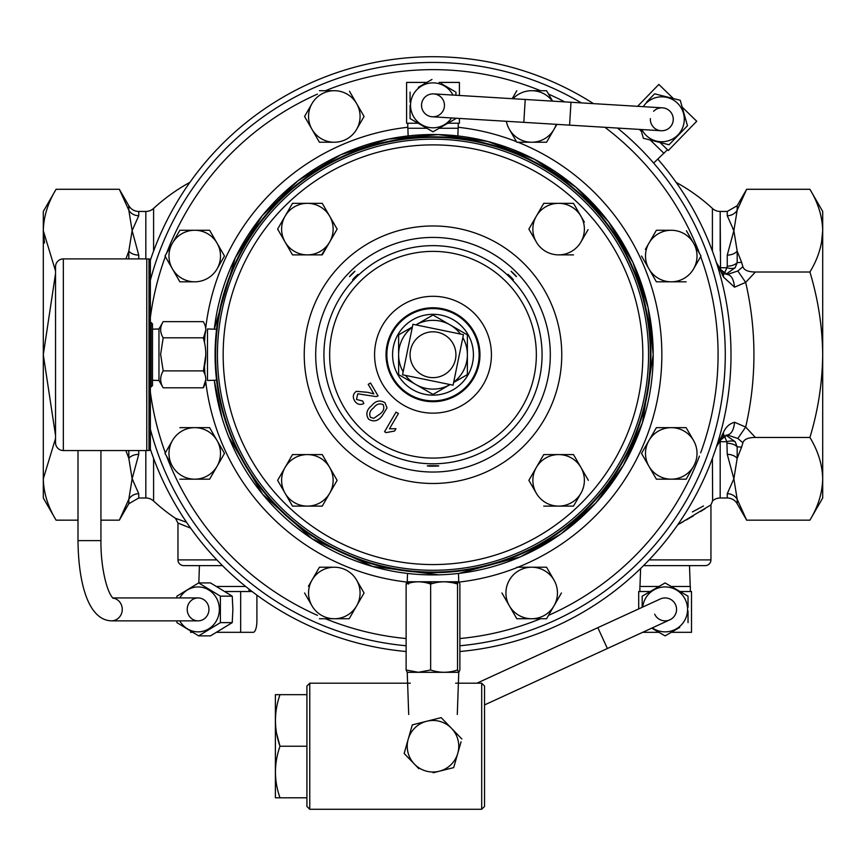 <?xml version="1.0" encoding="UTF-8"?>
<svg xmlns="http://www.w3.org/2000/svg" width="866" height="866" viewBox="0 0 866 866"><rect width="100%" height="100%" fill="white"/><g stroke="black" fill="none" stroke-linecap="round" stroke-linejoin="round"><path stroke-width="1.3" d="M189.903 182.358A183.386 183.386 0 0 0 153.596 208.425L153.596 251.097M190.65 528.152L177.974 523.053L175.441 518.301A183.386 183.386 0 0 1 153.596 501.035A11.464 11.464 0 0 0 145.824 497.993L138.744 497.993L138.744 493.707A11.464 11.117 180 0 0 128.817 499.271L119.335 520.163L128.817 499.271L132.13 478.801L128.817 458.341A11.464 7.967 180 0 1 138.744 454.358L132.13 478.801L138.744 493.707M185.638 526.16L177.974 523.053L177.974 559.891A5.726 5.726 0 0 0 183.711 565.617L222.454 565.617M712.404 251.097L712.404 208.425A183.386 183.386 0 0 0 676.097 182.358M692.389 511.947L703.517 505.95M702.456 506.534L692.41 511.925M712.404 458.352L712.631 500.829A11.464 11.464 0 0 1 720.176 497.993L727.256 497.993A11.464 11.464 0 0 1 737.183 503.731L746.665 520.163L737.183 499.271A11.464 11.117 -0 0 0 727.256 493.707L733.87 478.801L737.183 458.341A11.464 7.967 0 0 0 727.256 454.358L726.866 441.714A11.464 6.484 153.8 0 1 735.158 441.714L737.183 446.834A11.464 7.09 0 0 0 727.256 443.295M712.404 208.425A11.464 11.464 0 0 0 720.176 211.456L720.544 269.391M723.944 434.959L726.866 441.714L720.328 441.714L720.176 442.548A11.464 7.025 -0 0 0 718.455 442.623M732.928 229.025L733.87 230.648L737.183 251.108A11.464 7.967 0 0 1 727.256 255.102L733.87 230.648L727.256 215.742L727.256 211.456L720.176 211.456L720.176 250.826M719.256 267.94A11.464 6.701 -19.3 0 0 720.328 267.735L726.866 267.735L727.256 266.154A11.464 7.09 180 0 0 737.183 262.615L735.158 267.735L725.816 274.338M150.37 260.222A298.001 298.001 0 0 1 593.502 103.639M657.77 159.063A298.001 298.001 0 0 1 459.878 651.513M145.824 258.902L145.824 211.456L138.744 211.456A11.464 11.464 0 0 1 128.817 205.718L119.335 189.286L56.095 189.286C47.911 202.763 43.646 216.543 43.3 230.648L43.3 354.724L55.402 274.457M128.817 258.902L128.817 251.108L132.13 230.648L128.817 210.189A11.464 11.117 180 0 0 138.744 215.742L132.13 230.648L138.744 255.102L138.744 258.902M133.072 480.424L132.13 478.801L128.817 499.271L128.817 503.731L119.335 520.163L100.932 520.163M128.817 205.718L128.817 210.189L119.335 189.286M55.543 435.501L43.3 354.724L43.3 497.993L56.095 520.163C47.901 506.653 43.636 492.873 43.3 478.801L55.543 438.413M145.824 211.456A11.464 11.464 0 0 0 153.596 208.425M755.39 272.011L745.669 282.381L737.821 270.982L742.898 266.706C744.002 270.17 748.159 271.935 755.39 272.011L809.905 272.011C818.11 299.138 822.386 326.709 822.7 354.724L822.7 497.993L809.905 520.163C818.099 506.653 822.364 492.873 822.7 478.801C822.354 464.696 818.089 450.915 809.905 437.449C818.056 410.657 822.332 383.086 822.7 354.724L822.7 230.648L821.477 243M737.183 251.108L737.183 262.615L741.621 262.366L737.183 251.108L733.87 230.648L737.183 210.189L737.183 205.718L746.665 189.286L809.905 189.286C818.089 202.763 822.354 216.543 822.7 230.648L822.7 211.456L809.905 189.286M679.756 523.659L683.62 521.494M686.327 519.957L693.406 515.822M700.594 511.47L704.87 508.797M712.631 500.829L710.943 504.889L677.71 524.796M710.943 504.889L710.943 559.891A5.726 5.726 0 0 1 705.216 565.617L643.546 565.617M733.87 478.801L737.183 499.271L733.87 478.801L727.256 454.358M737.183 503.731L737.183 499.271L746.665 520.163L809.905 520.163M727.256 215.742A11.464 11.117 0 0 0 737.183 210.189L746.665 189.286M809.905 272.011C818.099 258.501 822.364 244.721 822.7 230.648M723.944 274.49L726.866 267.735A11.464 6.484 -153.8 0 0 735.158 267.735M718.455 266.825A11.464 7.025 180 0 0 720.176 266.912M406.122 651.513A298.001 298.001 0 0 1 150.37 449.227M132.13 230.648L128.817 251.108A11.464 7.967 180 0 0 138.744 255.102M125.927 450.547L128.817 458.341L128.817 450.547M55.543 271.036L43.3 230.648L44.523 243M56.095 189.286L43.3 211.456L43.3 230.648M78.005 520.163L56.095 520.163M125.927 258.902L128.817 251.108M716.409 262.615L720.999 269.846A14.332 10.132 133.2 0 1 723.446 277.012L716.409 262.615A17.19 17.19 0 0 0 720.999 269.846A17.19 17.19 0 0 1 716.409 262.615L717.708 265.602M723.446 432.437A14.332 10.132 46.8 0 1 720.999 439.614L716.409 446.834L723.446 432.437C725.719 427.1 729.432 423.701 734.574 422.251L745.669 427.068L755.39 437.449C748.181 437.503 744.013 439.279 742.898 442.753L737.821 438.467L745.669 427.068A320.929 320.929 0 0 0 745.669 282.381L734.53 287.187C733.74 279.35 731.315 275.117 727.245 274.49L737.821 270.982M720.999 269.846L727.245 274.49M734.574 422.251C733.751 430.088 731.305 434.321 727.245 434.959L720.999 439.614L716.409 446.834A17.19 17.19 0 0 1 720.999 439.614A17.19 17.19 0 0 0 716.409 446.834L717.708 443.847M737.821 438.467L727.245 434.959M734.53 287.187L723.446 277.012M741.621 262.366L742.898 266.706M755.39 437.449L809.905 437.449M742.898 442.753L741.621 447.083L737.183 446.834L737.183 458.341L741.621 447.083M725.816 435.111L735.158 441.714M720.544 440.058L720.328 441.714A11.464 6.701 19.3 0 0 719.256 441.508M175.441 518.301L186.558 522.285M617.523 128.071A292.275 292.275 0 0 1 459.878 645.765M406.122 645.765A292.275 292.275 0 0 1 150.381 429.222M150.381 280.227A292.275 292.275 0 0 1 581.346 102.892M436.226 465.735C427.36 465.637 425.206 465.8 429.774 466.2C438.607 466.146 440.751 465.984 436.226 465.735L438.726 465.865M427.274 465.865L429.774 466.2M355.396 277.12C351.791 280.703 351.726 280.638 355.201 276.925C358.914 273.45 358.979 273.515 355.396 277.12C351.791 280.703 351.726 280.638 355.201 276.925C358.914 273.45 358.979 273.515 355.396 277.12M352.278 274.002C348.673 277.585 348.608 277.521 352.083 273.808C355.796 270.333 355.861 270.398 352.278 274.002C348.673 277.585 348.608 277.521 352.083 273.808C355.796 270.333 355.861 270.398 352.278 274.002M510.604 277.12C507.021 273.515 507.086 273.45 510.799 276.925C514.274 280.638 514.209 280.703 510.604 277.12C507.021 273.515 507.086 273.45 510.799 276.925C514.274 280.638 514.209 280.703 510.604 277.12M513.722 274.002C510.139 270.398 510.204 270.333 513.917 273.808C517.392 277.531 517.327 277.596 513.722 274.002C510.139 270.398 510.204 270.333 513.917 273.808C517.392 277.531 517.327 277.596 513.722 274.002M586.704 201.02A217.377 217.377 0 0 0 279.296 201.02A217.377 217.377 0 0 0 279.296 508.429A217.377 217.377 0 0 0 586.704 508.429A217.377 217.377 0 0 0 586.704 201.02M368.223 384.352L370.529 382.999L378.074 395.914L376.245 396.606L357.745 393.814L356.511 399.475L362.659 401.001L363.85 403.621C359.877 405.288 356.76 404.281 354.497 400.579C352.44 396.888 353.068 393.803 356.359 391.324L367.855 392.341L373.82 393.933L368.223 384.352M373.657 407.832C369.944 410.516 368.884 413.677 370.453 417.315L373.722 418.354L379.882 414.067C383.573 411.404 384.656 408.254 383.108 404.617C379.47 403.069 376.32 404.141 373.657 407.832M387.037 407.929L381.971 416.135C377.966 421.157 373.495 422.164 368.559 419.155C365.571 414.229 366.578 409.759 371.579 405.753C375.584 400.741 380.044 399.735 384.98 402.744L387.037 407.929M398.414 413.515L389.483 428.789L395.968 428.702L394.615 431.019L386.106 432.621L384.558 431.723L396.011 412.119L398.414 413.515M484.527 686.045L484.527 806.441L481.691 809.277L481.691 683.198L484.527 686.045M309.768 809.277L306.921 806.441L306.921 686.045L309.768 683.198L309.768 809.277L481.691 809.277M146.776 258.956L149.006 258.956A1.375 1.375 0 0 1 150.381 260.33L150.381 449.118A1.375 1.375 0 0 1 149.006 450.493L146.776 450.493M55.543 266.696A7.794 7.794 0 0 1 63.337 258.902L146.776 258.902L146.776 450.547L63.337 450.547A7.794 7.794 0 0 1 55.543 442.753L55.543 266.696L55.543 442.753M152.503 380.271L158.965 380.488L158.965 328.961L163.187 321.643C159.831 327.045 159.831 332.436 163.187 337.805L203.261 337.805C206.617 348.803 206.617 359.834 203.261 370.886C206.628 376.515 206.628 382.155 203.261 387.806L205.816 379.546M158.965 380.488L163.187 387.806C159.831 382.187 159.831 376.548 163.187 370.886L160.632 354.346L163.187 337.805M203.261 387.806L163.187 387.806M203.261 370.886L163.187 370.886M163.187 321.643L203.261 321.643C206.628 327.012 206.628 332.403 203.261 337.805M203.402 338.303L205.816 329.914M203.402 371.146L205.816 354.724M216.576 380.174L207.483 380.488L207.483 328.961L216.576 329.275M451.511 728.317L441.162 717.633L426.732 721.248A25.764 25.764 0 0 1 451.511 728.317L461.859 739.001L451.511 728.317A25.764 25.764 0 0 1 457.778 753.301L461.058 741.794M433.152 772.764L439.268 771.227A25.764 25.764 0 0 1 414.489 764.169L418.884 768.694M408.222 739.174L404.141 753.485L414.489 764.169A25.764 25.764 0 0 1 426.732 721.248L412.303 724.874L408.222 739.174M457.778 753.301A25.764 25.764 0 0 1 439.268 771.227L453.697 767.612L457.778 753.301M453.697 767.612L439.268 771.227M405.797 755.184L404.141 753.485M411.502 727.657L412.303 724.874L414.598 724.29M426.732 721.248L441.162 717.633L442.807 719.332M457.291 714.493L458.764 672.308L407.236 672.308L406.122 669.992L418.386 672.297L430.651 669.992C439.636 673.023 448.599 673.023 457.529 669.992L458.872 672.254L459.878 669.992L459.878 584.085C459.099 581.054 458.32 581.054 457.529 584.085L457.529 669.992M408.471 584.085C407.68 581.054 406.901 581.054 406.122 584.085L406.122 669.992M433 583.381L420.053 581.822M457.735 583.381L445.936 581.822M406.122 584.085C414.316 581.054 422.5 581.054 430.651 584.085C439.592 581.054 448.545 581.054 457.529 584.085M430.651 584.085L430.651 669.992M458.471 573.444L458.764 581.768L407.236 581.768L407.529 573.444M463.451 334.666L453.07 385.186L402.549 374.794L453.07 385.186L463.451 334.666L412.93 324.274L402.549 374.794M413.861 367.336A22.927 22.927 0 0 0 445.611 373.874A22.927 22.927 0 0 0 452.139 342.113A22.927 22.927 0 0 0 420.389 335.586A22.927 22.927 0 0 0 413.861 367.336M275.399 797.813L279.999 797.813L275.399 797.813L275.377 694.694L279.999 694.662L275.399 694.662M306.921 797.813L279.999 797.813C273.948 780.667 273.948 763.476 279.999 746.243C273.948 729.085 273.948 711.895 279.999 694.662L306.921 694.662M306.921 746.243L279.999 746.243L276.633 733.48M152.503 354.724L152.503 385.532L151.074 386.961L151.074 322.488L152.503 323.927L152.503 354.724M460.474 334.049A34.38 34.38 0 0 0 450.19 324.945L467.38 334.871L433 315.018L415.918 324.88A34.38 34.38 0 0 1 450.19 324.945L433 315.018L415.81 324.945M403.155 371.806A34.38 34.38 0 0 1 398.62 354.724L398.62 374.577L415.81 384.504A34.38 34.38 0 0 1 405.526 375.4M424.719 389.646L433 394.431L450.082 384.569A34.38 34.38 0 0 1 415.81 384.504L433 394.431L450.19 384.504M467.38 364.803L467.38 374.577L453.611 382.534L467.38 374.577L467.38 354.724A34.38 34.38 0 0 1 453.676 382.198M412.324 327.251A34.38 34.38 0 0 0 398.62 354.724L398.62 334.871L412.389 326.915L398.62 334.871L398.62 374.577L411.263 381.884M462.845 337.643A34.38 34.38 0 0 1 467.38 354.724L467.38 334.871L467.38 354.724M656.385 427.652L648.948 440.534A25.764 25.764 0 0 1 671.258 427.652L656.385 427.652M693.569 440.534L686.132 427.652L671.258 427.652A25.764 25.764 0 0 1 693.569 466.298L686.132 479.179L671.258 479.179A25.764 25.764 0 0 1 648.948 440.534L641.511 453.416L656.385 479.179L671.258 479.179L656.385 479.179M671.258 479.179A25.764 25.764 0 0 0 693.569 466.298M501.934 592.983L509.381 605.864A25.764 25.764 0 0 1 531.692 567.219A25.764 25.764 0 0 1 554.002 580.101L546.565 567.219L516.818 567.219L546.565 567.219L554.002 580.101A25.764 25.764 0 0 1 554.002 605.864L561.439 592.983L546.565 618.746L531.692 618.746L546.565 618.746M531.692 618.746A25.764 25.764 0 0 1 509.381 605.864L516.818 618.746L531.692 618.746A25.764 25.764 0 0 0 554.002 605.864M641.511 256.033L648.948 268.915A25.764 25.764 0 0 1 648.948 243.151L645.376 249.343M648.948 243.151L656.385 230.269L648.948 243.151A25.764 25.764 0 0 1 671.258 230.269L656.385 230.269L671.258 230.269A25.764 25.764 0 0 1 693.569 268.915L700.713 256.553M656.385 281.807L671.258 281.807A25.764 25.764 0 0 1 648.948 268.915L656.385 281.807M693.569 268.915A25.764 25.764 0 0 1 671.258 281.807L686.132 281.807M701.016 256.033L693.569 243.151L701.016 256.033M693.569 243.151L686.435 230.778M552.595 101.138L546.565 90.703L531.692 90.703A25.764 25.764 0 0 1 552.4 101.127M516.818 90.703L512.207 98.681M512.997 98.735A25.764 25.764 0 0 1 531.692 90.703M516.818 142.23L531.692 142.23A25.764 25.764 0 0 1 509.381 129.348L516.818 142.23L509.381 129.348A25.764 25.764 0 0 1 506.383 121.294M556.232 124.325A25.764 25.764 0 0 1 531.692 142.23L546.565 142.23L554.002 129.348L546.565 142.23M554.002 129.348L556.881 124.368M546.565 90.703L550.43 97.403M179.868 479.179L194.742 479.179A25.764 25.764 0 0 1 172.431 466.298L164.984 453.416L172.431 466.298A25.764 25.764 0 0 1 172.431 440.534L164.984 453.416L172.431 440.534A25.764 25.764 0 0 1 194.742 427.652L179.868 427.652M224.489 453.416L217.052 440.534A25.764 25.764 0 0 1 194.742 479.179L209.615 479.179L224.197 453.925M210.211 478.151L209.615 479.179M217.052 440.534L209.615 427.652L194.742 427.652A25.764 25.764 0 0 1 217.052 440.534M356.619 605.864L364.066 592.983L356.619 580.101A25.764 25.764 0 0 1 356.619 605.864L349.182 618.746L334.308 618.746A25.764 25.764 0 0 0 356.619 605.864M319.435 618.746L334.308 618.746A25.764 25.764 0 0 1 311.998 605.864L304.561 592.983L311.998 605.864A25.764 25.764 0 0 1 311.998 580.101L308.426 586.282M319.435 567.219L311.998 580.101L319.435 567.219L334.308 567.219A25.764 25.764 0 0 1 356.619 580.101M311.998 580.101A25.764 25.764 0 0 1 334.308 567.219M319.435 142.23L334.308 142.23A25.764 25.764 0 0 1 311.998 129.348L319.435 142.23L311.998 129.348A25.764 25.764 0 0 1 311.998 103.584L304.561 116.466L311.998 129.348L304.561 116.466L311.998 103.584A25.764 25.764 0 0 1 334.308 90.703L319.435 90.703L334.308 90.703A25.764 25.764 0 0 1 356.619 129.348L364.066 116.466L356.619 129.348A25.764 25.764 0 0 1 334.308 142.23M364.066 116.466L356.619 103.584L364.066 116.466M356.619 103.584L349.485 91.211M217.052 268.915L224.489 256.033L217.052 243.151A25.764 25.764 0 0 1 194.742 281.807L179.868 281.807L194.742 281.807A25.764 25.764 0 0 1 172.431 268.915L179.868 281.807L172.431 268.915A25.764 25.764 0 0 1 172.431 243.151L164.984 256.033L172.431 268.915M165.579 257.061L165.287 255.524M179.868 230.269L172.431 243.151A25.764 25.764 0 0 1 194.742 230.269L179.868 230.269M217.052 243.151L209.615 230.269L194.742 230.269A25.764 25.764 0 0 1 217.052 243.151L224.489 256.033M277.629 480.349L292.502 454.585L277.629 480.349L292.502 506.112L322.249 506.112L337.134 480.349L322.249 454.585L292.502 454.585L322.249 454.585L326.125 461.286M285.066 493.23A25.764 25.764 0 0 0 307.376 506.112L292.502 506.112L285.066 493.23A25.764 25.764 0 0 1 307.376 454.585A25.764 25.764 0 0 1 329.686 493.23L322.249 506.112M307.376 506.112A25.764 25.764 0 0 0 329.686 493.23M336.538 479.32L337.134 480.349M573.498 454.585L558.624 454.585L573.498 454.585L580.934 467.467A25.764 25.764 0 0 1 580.934 493.23L573.498 506.112L558.624 506.112A25.764 25.764 0 0 1 536.314 467.467A25.764 25.764 0 0 1 558.624 454.585L544.335 454.585M543.751 454.585L528.866 480.349L536.314 493.23M543.751 506.112L573.498 506.112L580.934 493.23A25.764 25.764 0 0 1 558.624 506.112M588.371 480.349L580.934 467.467L588.371 480.349M558.624 454.585A25.764 25.764 0 0 1 580.934 467.467M584.355 222.151L573.498 203.337L543.751 203.337L536.314 216.219A25.764 25.764 0 0 1 580.934 216.219A25.764 25.764 0 0 1 580.934 241.982L588.079 229.62M536.314 216.219L528.866 229.1L536.314 241.982A25.764 25.764 0 0 1 536.314 216.219M573.498 254.875L558.624 254.875A25.764 25.764 0 0 1 536.314 241.982L528.866 229.1M558.624 254.875A25.764 25.764 0 0 0 580.934 241.982M278.213 230.129L277.629 229.1L285.066 216.219L277.629 229.1L292.502 254.875L322.249 254.875L337.134 229.1L322.249 203.337L292.502 203.337L285.066 216.219A25.764 25.764 0 0 1 329.686 216.219A25.764 25.764 0 0 1 329.686 241.982L321.665 254.875M291.907 204.365L292.502 203.337M285.066 241.982A25.764 25.764 0 0 0 307.376 254.875L292.502 254.875L285.066 241.982A25.764 25.764 0 0 1 285.066 216.219M307.376 254.875A25.764 25.764 0 0 0 329.686 241.982M179.771 597.941A22.462 21.293 90 0 1 203.716 587.733A22.462 21.293 90 0 1 219.369 609.393A22.462 21.293 90 0 1 203.716 631.065A22.462 21.293 90 0 1 179.771 620.857M176.805 620.857L176.935 622.632L198.66 635.871L220.386 622.632L220.386 596.165L198.66 582.926L176.935 596.165L176.805 597.941M198.66 582.926L210.503 582.926L232.229 596.165L232.889 609.393L232.229 622.632L210.503 635.871L198.66 635.871M216.836 586.477L245.652 586.477M220.386 622.632L232.229 622.632M220.386 596.165L232.229 596.165M252.06 591.521L240.661 591.521L240.661 632.321L253.24 632.321A11.464 3.659 90 0 0 256.899 620.857L256.899 595.126M190.607 631.238L190.607 632.321L192.436 632.321M240.661 632.321L216.836 632.321M240.661 591.521L225.192 591.521M208.944 609.393A11.464 10.857 -90 0 0 198.076 597.941A11.464 10.857 -90 0 0 187.218 609.393A11.464 10.857 -90 0 0 198.076 620.857A11.464 10.857 -90 0 0 208.944 609.393M643.222 106.67A22.462 22.462 0 0 1 677.472 103.173A22.462 22.462 0 0 1 677.926 134.934A22.462 22.462 0 0 1 641.825 129.543M680.47 132.963L669.028 144.752L643.362 138.268L640.872 129.489L643.362 138.268L669.028 144.752L687.474 125.765L680.254 100.294L654.599 93.809L646.48 102.156M569.59 125.148L570.986 102.264L525.218 99.471L523.822 122.355L661.115 130.723A11.464 11.464 0 0 0 666.441 108.802A11.464 11.464 0 0 0 653.592 111.292M687.149 124.628L687.474 125.765L682.689 130.69M679.106 100.012L680.254 100.294L682.873 109.517M650.886 97.631L654.599 93.809L663.886 96.158M637.582 106.323L658.853 84.435L673.38 98.562M682.192 107.124L696.729 121.251L668.292 150.511L660.022 142.468M650.366 118.588A11.464 11.464 0 0 0 670.035 127.27M653.635 163.035L663.854 153.228M618.313 128.709L618.811 128.146M667.437 149.677L663.919 153.293L650.236 140M641.425 131.437L639.325 129.391M410.073 118.577L410.073 105.338L410.073 118.577L433 131.805L455.927 118.577M451.587 117.949A22.462 22.462 0 0 1 410.538 105.338A22.462 22.462 0 0 1 452.983 95.076M444.464 105.338A11.464 11.464 0 0 0 433 93.874A11.464 11.464 0 0 0 421.536 105.338A11.464 11.464 0 0 0 432.654 116.791A11.464 11.464 0 0 0 444.442 106.031M431.972 79.456L418.375 87.314M454.899 91.515L441.303 83.656M455.927 92.099L455.927 95.249L455.927 92.099M410.073 92.099L410.073 102.145M418.126 123.221L406.587 123.221L406.587 82.411L426.862 82.411M439.138 82.411L459.413 82.411L459.413 95.466M447.874 123.221L459.413 123.221L459.413 118.426M457.854 135.93L458.125 128.265M408.146 135.93L407.875 128.265M458.211 123.221L458.211 128.265L439.138 128.265M426.862 128.265L407.789 128.265L407.789 123.221M642.756 607.044A22.462 22.462 0 0 1 666.279 586.964A22.462 22.462 0 0 1 675.534 629.29A22.462 22.462 0 0 1 652.325 627.872M688.026 607.272L688.026 596.165L665.099 582.926L642.182 596.165L642.182 607.315L642.182 596.165M665.099 582.926L673.38 587.711M686.998 595.57L688.026 596.165L688.026 602M639.887 591.521L639.887 586.477L658.961 586.477M671.247 586.477L690.321 586.477L690.321 591.521M640.602 568.518L639.974 586.477M689.498 565.617L690.224 586.477M651.73 628.153L665.099 635.871L679.723 627.428M666.127 635.276L665.099 635.871M688.026 622.632L688.026 610.995M688.026 617.317L688.026 618.919M679.983 591.521L691.512 591.521L691.512 632.321L671.247 632.321M650.225 591.521L638.697 591.521L638.697 608.906M658.961 632.321L642.648 632.321M654.685 614.178A11.464 11.464 0 0 0 676.562 609.393A11.464 11.464 0 0 0 660.314 598.98A11.464 11.464 0 0 1 675.512 604.62A11.464 11.464 0 0 0 660.314 598.98L476.895 683.198M484.527 704.924L669.883 619.818A11.464 11.464 0 0 0 675.512 604.62M523.822 122.355L432.307 116.78A11.464 11.464 0 0 1 421.558 104.645A11.464 11.464 0 0 1 433.693 93.896L525.218 99.471M673.25 119.973A11.464 11.464 0 0 0 662.512 107.839A11.464 11.464 0 0 1 673.25 119.973A11.464 11.464 0 0 1 661.115 130.723M177.974 559.891L216.868 559.891M720.176 442.548L720.176 497.993M727.256 266.154L727.256 255.102M138.744 211.456L138.744 215.742M153.596 458.352L153.596 501.035M145.824 497.993L145.824 450.547M727.256 497.993L727.256 493.707M649.132 559.891L710.943 559.891M138.744 450.547L138.744 454.358M204.484 342.59A228.841 228.841 0 0 1 205.036 334.655M205.707 328.117A228.841 228.841 0 0 1 407.789 127.28M458.211 127.28A228.841 228.841 0 0 1 516.482 141.656M517.944 142.23A228.841 228.841 0 0 1 459.121 582.071M150.381 392.146A285.087 285.087 0 0 0 165.33 452.831M166.564 456.144A285.087 285.087 0 0 0 317.476 615.358M325.464 618.746A285.087 285.087 0 0 0 406.122 638.545M459.878 638.545A285.087 285.087 0 0 0 540.536 618.746M548.524 615.358A285.087 285.087 0 0 0 699.436 456.144M700.67 452.831A285.087 285.087 0 0 0 700.67 256.617M699.436 253.316A285.087 285.087 0 0 0 604.901 127.291M564.697 101.885A285.087 285.087 0 0 0 548.524 94.102M540.536 90.703A285.087 285.087 0 0 0 325.464 90.703M317.476 94.102A285.087 285.087 0 0 0 166.564 253.316M165.33 256.617A285.087 285.087 0 0 0 150.381 317.313M458.233 582.168A228.841 228.841 0 0 1 454.563 582.547M411.447 582.547A228.841 228.841 0 0 1 407.767 582.168M406.879 582.071A228.841 228.841 0 0 1 205.707 381.332M205.036 374.794A228.841 228.841 0 0 1 204.484 366.859M650.918 354.724A217.918 217.918 0 0 1 433 572.643A217.918 217.918 0 0 1 215.082 354.724A217.918 217.918 0 0 1 433 136.806A217.918 217.918 0 0 1 650.918 354.724M221.999 417.693L214.281 380.25A220.191 220.191 0 0 0 445.784 574.548A220.191 220.191 0 0 0 653.191 354.724A220.191 220.191 0 0 0 445.784 134.901A220.191 220.191 0 0 0 214.292 329.199L235.26 257.851L262.236 215.699L298.034 180.734L340.814 154.754L388.347 139.101L438.185 134.587L487.764 141.45L534.506 159.322L576.009 187.283L608.571 221.826L632.97 262.539L648.082 307.538L653.202 354.724L642.42 422.77L623.412 465.323L595.862 502.919L561.027 533.878L520.455 556.816L459.012 573.379M355.872 431.853A109.084 109.084 0 0 1 355.872 277.596A109.084 109.084 0 0 1 510.128 277.596A109.084 109.084 0 0 1 510.128 431.853A109.084 109.084 0 0 1 355.872 431.853M515.952 271.783A117.311 117.311 0 0 0 350.048 271.783A117.311 117.311 0 0 0 350.048 437.676A117.311 117.311 0 0 0 515.952 437.676A117.311 117.311 0 0 0 515.952 271.783M524.049 263.675A128.763 128.763 0 0 1 524.049 445.774A128.763 128.763 0 0 1 341.951 445.774A128.763 128.763 0 0 1 341.951 263.675A128.763 128.763 0 0 1 524.049 263.675M581.378 206.346A209.843 209.843 0 0 0 284.622 206.346A209.843 209.843 0 0 0 284.622 503.103A209.843 209.843 0 0 0 581.378 503.103A209.843 209.843 0 0 0 581.378 206.346M280.573 507.151A215.569 215.569 0 0 1 280.573 202.298A215.569 215.569 0 0 1 585.427 202.298A215.569 215.569 0 0 1 585.427 507.151A215.569 215.569 0 0 1 280.573 507.151M506.08 281.645A103.357 103.357 0 0 0 359.92 281.645A103.357 103.357 0 0 0 359.92 427.804A103.357 103.357 0 0 0 506.08 427.804A103.357 103.357 0 0 0 506.08 281.645M399.789 387.936A46.959 46.959 0 0 0 466.211 387.936A46.959 46.959 0 0 0 466.211 321.524A46.959 46.959 0 0 0 399.789 321.524A46.959 46.959 0 0 0 399.789 387.936M474.308 313.416A58.412 58.412 0 0 1 474.308 396.033A58.412 58.412 0 0 1 391.692 396.033A58.412 58.412 0 0 1 391.692 313.416A58.412 58.412 0 0 1 474.308 313.416M400.373 387.351A46.147 46.147 0 0 1 400.373 322.098A46.147 46.147 0 0 1 465.627 322.098A46.147 46.147 0 0 1 465.627 387.351A46.147 46.147 0 0 1 400.373 387.351M461.578 326.146A40.41 40.41 0 0 0 404.422 326.146A40.41 40.41 0 0 0 404.422 383.302A40.41 40.41 0 0 0 461.578 383.302A40.41 40.41 0 0 0 461.578 326.146M63.337 258.902L63.337 450.547M149.006 258.956L149.006 450.493M607.391 648.515L597.821 627.677M112.84 598.038A11.464 10.857 -90 0 1 122.268 609.393A11.464 10.857 -90 0 1 111.411 620.857C87.867 620.045 78.362 582.071 78.005 540.622L100.932 540.622L100.932 450.547M737.183 205.718L727.256 211.456M128.817 503.731L138.744 497.993M228.732 436.951L262.679 494.302L312.106 538.771L372.542 566.461L438.661 574.851M309.768 683.198L410.343 683.198M455.657 683.198L481.691 683.198M152.503 329.188L158.965 328.961M408.709 714.493L407.236 672.308M150.381 386.961L151.074 386.961M150.381 322.488L151.074 322.488M249.04 589.172L249.04 591.521M199.429 565.617L198.823 582.926M112.742 597.941L198.076 597.941M78.005 540.622L78.005 450.547M113.197 598.352C106.799 592.56 100.618 566.613 100.932 540.622M111.411 620.857L198.076 620.857M570.986 102.264L662.512 107.839"/></g></svg>
